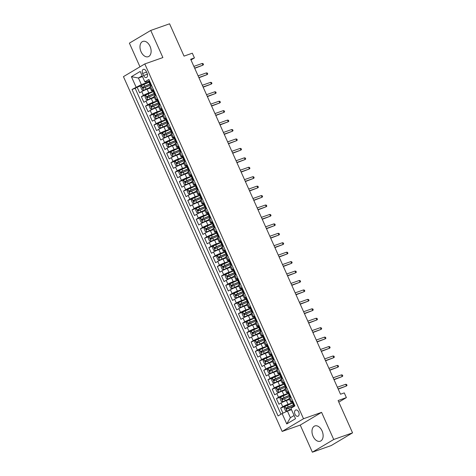 <?xml version="1.0" encoding="UTF-8"?>
<svg xmlns="http://www.w3.org/2000/svg" width="476" height="476" viewBox="0 0 476 476"><rect width="100%" height="100%" fill="white"/><g stroke="black" fill="none" stroke-linecap="round" stroke-linejoin="round"><path stroke-width="0.71" d="M322.062 430.899A8.104 5.182 -109.4 0 0 314.862 425.937A8.104 5.182 -109.4 0 0 313.053 436.26A8.104 5.182 -109.4 0 0 320.253 441.216A8.104 5.182 -109.4 0 0 322.062 430.899M150.059 46.38A8.104 5.182 -109.4 0 0 142.859 41.418A8.104 5.182 -109.4 0 0 141.051 51.741A8.104 5.182 -109.4 0 0 148.244 56.698A8.104 5.182 -109.4 0 0 150.059 46.38M298.69 412.037A3.326 2.124 -109.4 0 0 295.739 410.003A3.326 2.124 -109.4 0 0 294.995 414.239A3.326 2.124 -109.4 0 0 297.946 416.274A3.326 2.124 -109.4 0 0 298.69 412.037M312.363 452.2L331.195 445.566L352.555 432.851L333.724 439.491L321.592 412.359L303.51 418.731L282.149 431.44L300.231 425.074L312.363 452.2L333.724 439.491M303.51 418.731L144.805 63.933L123.445 76.648L282.149 431.44M144.805 63.933L162.881 57.566L150.749 30.434L129.389 43.149L139.974 66.813M150.749 30.434L169.581 23.8L184.034 56.12L192.322 53.199L194.434 57.917L190.668 59.244L340.507 394.223L344.273 392.896L346.385 397.615L338.103 400.536L352.555 432.851M150.226 88.06L147.084 89.167A4.153 0.405 155.9 0 0 141.765 91.6L139.658 92.856L137.124 87.197L141.42 85.68M153.195 91.386L148.774 92.939A4.153 0.405 155.9 0 0 143.454 95.379L141.342 96.634L145.638 95.117M141.342 96.634L143.877 102.292L145.983 101.037A4.153 0.405 155.9 0 1 151.309 98.603L154.45 97.497M158.669 106.933L155.527 108.04A4.153 0.405 155.9 0 0 150.208 110.474L148.095 111.729L145.567 106.065L149.863 104.553M162.887 116.37L159.752 117.477A4.153 0.405 155.9 0 0 154.426 119.91L152.32 121.166L149.785 115.501L154.081 113.99M167.112 125.807L163.97 126.913A4.153 0.405 155.9 0 0 158.645 129.347L156.539 130.602L154.01 124.938L158.306 123.427M171.33 135.238L168.189 136.344A4.153 0.405 155.9 0 0 162.869 138.784L160.763 140.039L158.228 134.375L162.524 132.863M175.555 144.674L172.413 145.781A4.153 0.405 155.9 0 0 167.088 148.22L164.982 149.476L162.447 143.811L166.743 142.3M179.773 154.111L176.632 155.218A4.153 0.405 155.9 0 0 171.312 157.657L169.2 158.907L166.671 153.248L170.967 151.731M183.992 163.548L180.856 164.654A4.153 0.405 155.9 0 0 175.531 167.094L173.425 168.343L170.89 162.685L175.186 161.168M188.216 172.984L185.075 174.091A4.153 0.405 155.9 0 0 179.75 176.525L177.643 177.78L175.114 172.122L179.41 170.604M192.435 182.421L189.293 183.528A4.153 0.405 155.9 0 0 183.974 185.961L181.868 187.217L179.333 181.558L183.629 180.041M196.659 191.858L193.518 192.964A4.153 0.405 155.9 0 0 188.193 195.398L186.086 196.653L183.552 190.989L187.847 189.478M200.878 201.294L197.736 202.401A4.153 0.405 155.9 0 0 192.417 204.835L190.305 206.09L187.776 200.426L192.072 198.914M205.096 210.731L201.961 211.838A4.153 0.405 155.9 0 0 196.636 214.271L194.529 215.527L191.995 209.862L196.29 208.351M209.321 220.162L206.179 221.269A4.153 0.405 155.9 0 0 200.854 223.708L198.748 224.964L196.219 219.299L200.515 217.788M213.54 229.599L210.398 230.705A4.153 0.405 155.9 0 0 205.079 233.145L202.972 234.4L200.438 228.736L204.734 227.225M217.764 239.035L214.622 240.142A4.153 0.405 155.9 0 0 209.297 242.581L207.191 243.831L204.656 238.173L208.952 236.655M221.983 248.472L218.841 249.579A4.153 0.405 155.9 0 0 213.522 252.018L211.415 253.268L208.881 247.609L213.177 246.092M226.201 257.909L223.065 259.015A4.153 0.405 155.9 0 0 217.74 261.449L215.634 262.704L213.099 257.046L217.395 255.529M230.426 267.345L227.284 268.452A4.153 0.405 155.9 0 0 221.959 270.886L219.852 272.141L217.324 266.483L221.62 264.965M234.644 276.782L231.503 277.889A4.153 0.405 155.9 0 0 226.183 280.322L224.077 281.578L221.542 275.913L225.838 274.402M238.869 286.219L235.727 287.325A4.153 0.405 155.9 0 0 230.402 289.759L228.296 291.014L225.761 285.35L230.057 283.839M243.087 295.655L239.946 296.762A4.153 0.405 155.9 0 0 234.626 299.196L232.52 300.451L229.985 294.787L234.281 293.275M247.306 305.086L244.17 306.193A4.153 0.405 155.9 0 0 238.845 308.632L236.739 309.888L234.204 304.224L238.5 302.712M251.53 314.523L248.389 315.63A4.153 0.405 155.9 0 0 243.063 318.069L240.957 319.325L238.428 313.66L242.724 312.149M255.749 323.96L252.607 325.066A4.153 0.405 155.9 0 0 247.288 327.506L245.182 328.755L242.647 323.097L246.943 321.58M259.973 333.396L256.832 334.503A4.153 0.405 155.9 0 0 251.506 336.943L249.4 338.192L246.865 332.534L251.161 331.016M264.192 342.833L261.05 343.94A4.153 0.405 155.9 0 0 255.731 346.373L253.625 347.629L251.09 341.97L255.386 340.453M268.41 352.27L265.275 353.376A4.153 0.405 155.9 0 0 259.95 355.81L257.843 357.065L255.309 351.407L259.604 349.89M272.635 361.706L269.493 362.813A4.153 0.405 155.9 0 0 264.168 365.247L262.062 366.502L259.533 360.838L263.829 359.326M276.853 371.143L273.712 372.25A4.153 0.405 155.9 0 0 268.393 374.683L266.286 375.939L263.752 370.274L268.048 368.763M281.078 380.58L277.936 381.687A4.153 0.405 155.9 0 0 272.611 384.12L270.505 385.376L267.97 379.711L272.266 378.2M285.297 390.011L282.155 391.117A4.153 0.405 155.9 0 0 276.836 393.557L274.729 394.812L272.195 389.148L276.491 387.637M289.515 399.447L286.379 400.554A4.153 0.405 155.9 0 0 281.054 402.993L278.948 404.249L276.413 398.585L280.709 397.073M292.669 400.863L291.52 401.542A4.153 0.405 -24.1 0 0 290.741 402.178A4.153 0.405 -24.1 0 0 292.222 401.857L292.99 401.583M288.444 391.427L287.296 392.111A4.153 0.405 -24.1 0 0 286.516 392.742A4.153 0.405 -24.1 0 0 288.004 392.42L288.771 392.153M284.226 381.99L283.077 382.674A4.153 0.405 -24.1 0 0 282.298 383.305A4.153 0.405 -24.1 0 0 283.779 382.984L284.547 382.716M280.007 372.553L278.853 373.238A4.153 0.405 -24.1 0 0 278.073 373.868A4.153 0.405 -24.1 0 0 279.561 373.547L280.328 373.279M275.782 363.117L274.634 363.801A4.153 0.405 -24.1 0 0 273.855 364.438A4.153 0.405 -24.1 0 0 275.336 364.11L276.11 363.842M271.564 353.68L270.416 354.364A4.153 0.405 -24.1 0 0 269.636 355.001A4.153 0.405 -24.1 0 0 271.118 354.68L271.885 354.406M267.339 344.243L266.191 344.927A4.153 0.405 -24.1 0 0 265.412 345.564A4.153 0.405 -24.1 0 0 266.899 345.243L267.667 344.969M263.121 334.807L261.973 335.491A4.153 0.405 -24.1 0 0 261.193 336.127A4.153 0.405 -24.1 0 0 262.675 335.806L263.442 335.532M258.902 325.37L257.748 326.054A4.153 0.405 -24.1 0 0 256.969 326.691A4.153 0.405 -24.1 0 0 258.456 326.369L259.224 326.096M254.678 315.939L253.53 316.617A4.153 0.405 -24.1 0 0 252.75 317.254A4.153 0.405 -24.1 0 0 254.232 316.933L255.005 316.659M250.459 306.502L249.311 307.187A4.153 0.405 -24.1 0 0 248.531 307.817A4.153 0.405 -24.1 0 0 250.013 307.496L250.781 307.228M246.235 297.066L245.086 297.75A4.153 0.405 -24.1 0 0 244.307 298.381A4.153 0.405 -24.1 0 0 245.794 298.059L246.562 297.792M242.016 287.629L240.868 288.313A4.153 0.405 -24.1 0 0 240.088 288.944A4.153 0.405 -24.1 0 0 241.57 288.623L242.338 288.355M237.798 278.192L236.643 278.876A4.153 0.405 -24.1 0 0 235.864 279.513A4.153 0.405 -24.1 0 0 237.351 279.186L238.119 278.918M233.573 268.756L232.425 269.44A4.153 0.405 -24.1 0 0 231.645 270.076A4.153 0.405 -24.1 0 0 233.127 269.755L233.9 269.481M229.355 259.319L228.206 260.003A4.153 0.405 -24.1 0 0 227.427 260.64A4.153 0.405 -24.1 0 0 228.908 260.318L229.676 260.045M225.13 249.882L223.982 250.566A4.153 0.405 -24.1 0 0 223.202 251.203A4.153 0.405 -24.1 0 0 224.69 250.882L225.457 250.608M220.912 240.445L219.763 241.13A4.153 0.405 -24.1 0 0 218.984 241.766A4.153 0.405 -24.1 0 0 220.465 241.445L221.233 241.171M216.693 231.015L215.539 231.693A4.153 0.405 -24.1 0 0 214.759 232.33A4.153 0.405 -24.1 0 0 216.247 232.008L217.014 231.735M212.469 221.578L211.32 222.262A4.153 0.405 -24.1 0 0 210.541 222.893A4.153 0.405 -24.1 0 0 212.022 222.572L212.796 222.304M208.25 212.141L207.102 212.826A4.153 0.405 -24.1 0 0 206.322 213.456A4.153 0.405 -24.1 0 0 207.804 213.135L208.571 212.867M204.025 202.705L202.877 203.389A4.153 0.405 -24.1 0 0 202.098 204.02A4.153 0.405 -24.1 0 0 203.585 203.698L204.353 203.43M199.807 193.268L198.659 193.952A4.153 0.405 -24.1 0 0 197.879 194.589A4.153 0.405 -24.1 0 0 199.361 194.262L200.128 193.994M195.588 183.831L194.434 184.515A4.153 0.405 -24.1 0 0 193.655 185.152A4.153 0.405 -24.1 0 0 195.142 184.831L195.91 184.557M191.364 174.394L190.216 175.079A4.153 0.405 -24.1 0 0 189.436 175.715A4.153 0.405 -24.1 0 0 190.918 175.394L191.691 175.12M187.145 164.958L185.997 165.642A4.153 0.405 -24.1 0 0 185.218 166.279A4.153 0.405 -24.1 0 0 186.699 165.957L187.467 165.684M182.921 155.521L181.772 156.205A4.153 0.405 -24.1 0 0 180.993 156.842A4.153 0.405 -24.1 0 0 182.481 156.521L183.248 156.247M178.702 146.09L177.554 146.769A4.153 0.405 -24.1 0 0 176.775 147.405A4.153 0.405 -24.1 0 0 178.256 147.084L179.024 146.81M174.484 136.654L173.329 137.338A4.153 0.405 -24.1 0 0 172.55 137.969A4.153 0.405 -24.1 0 0 174.037 137.647L174.805 137.38M170.259 127.217L169.111 127.901A4.153 0.405 -24.1 0 0 168.331 128.532A4.153 0.405 -24.1 0 0 169.813 128.211L170.586 127.943M166.041 117.78L164.892 118.464A4.153 0.405 -24.1 0 0 164.113 119.095A4.153 0.405 -24.1 0 0 165.594 118.774L166.362 118.506M161.816 108.344L160.668 109.028A4.153 0.405 -24.1 0 0 159.888 109.664A4.153 0.405 -24.1 0 0 161.376 109.337L162.143 109.069M157.598 98.907L156.449 99.591A4.153 0.405 -24.1 0 0 155.67 100.228A4.153 0.405 -24.1 0 0 157.151 99.906L157.919 99.633M142.633 73.471L143.568 75.547A3.219 2.059 -109.4 0 0 146.424 77.517A3.219 2.059 -109.4 0 0 147.143 73.417L146.215 71.341A3.219 2.059 -109.4 0 0 143.353 69.365A3.219 2.059 -109.4 0 0 142.633 73.471L146.548 72.09M142.497 76.582L138.433 78.016L141.39 84.621L132.025 89.458L278.073 415.947L282.113 413.543L286.754 423.926L295.531 418.702L290.89 408.319L294.93 405.915L148.881 79.427L144.841 81.836L145.549 82.146L149.482 80.759M136.065 87.054L131.424 76.678L140.2 71.454L144.841 81.836M292.484 402.773L288.063 404.332L286.379 400.554M288.266 393.337L283.845 394.896L282.155 391.117M284.047 383.9L279.626 385.459L277.936 381.687M279.823 374.463L275.402 376.022L273.712 372.25M275.604 365.027L271.183 366.585L269.493 362.813M271.38 355.59L266.959 357.149L265.275 353.376M267.161 346.159L262.74 347.712L261.05 343.94M262.942 336.722L258.522 338.275L256.832 334.503M258.718 327.286L254.297 328.845L252.607 325.066M254.499 317.849L250.078 319.408L248.389 315.63M250.275 308.412L245.854 309.971L244.17 306.193M246.056 298.976L241.635 300.534L239.946 296.762M241.832 289.539L237.417 291.098L235.727 287.325M237.613 280.102L233.192 281.661L231.503 277.889M233.395 270.665L228.974 272.224L227.284 268.452M229.17 261.235L224.749 262.788L223.065 259.015M224.952 251.798L220.531 253.351L218.841 249.579M220.727 242.361L216.312 243.92L214.622 240.142M216.509 232.925L212.088 234.484L210.398 230.705M212.29 223.488L207.869 225.047L206.179 221.269M208.066 214.051L203.645 215.61L201.961 211.838M203.847 204.615L199.426 206.173L197.736 202.401M199.623 195.178L195.208 196.737L193.518 192.964M195.404 185.741L190.983 187.3L189.293 183.528M191.185 176.31L186.765 177.863L185.075 174.091M186.961 166.874L182.54 168.427L180.856 164.654M182.742 157.437L178.321 158.996L176.632 155.218M178.518 148L174.103 149.559L172.413 145.781M174.299 138.564L169.878 140.123L168.189 136.344M170.081 129.127L165.66 130.686L163.97 126.913M165.856 119.69L161.435 121.249L159.752 117.477M161.638 110.254L157.217 111.812L155.527 108.04M157.413 100.817L152.992 102.376L151.309 98.603M153.373 89.47L152.225 90.154A4.153 0.405 155.9 0 0 151.445 90.791A4.153 0.405 155.9 0 0 152.933 90.47L153.7 90.196M137.124 87.197L135.19 88.346L280.965 414.227M288.063 404.332A4.153 0.405 -24.1 0 0 282.744 406.766L280.638 408.021L282.934 413.168M276.413 398.585L278.519 397.329A4.153 0.405 -24.1 0 1 283.845 394.896M272.195 389.148L274.301 387.892A4.153 0.405 -24.1 0 1 279.626 385.459M267.97 379.711L270.082 378.456A4.153 0.405 -24.1 0 1 275.402 376.022M263.752 370.274L265.858 369.025A4.153 0.405 -24.1 0 1 271.183 366.585M259.533 360.838L261.639 359.588A4.153 0.405 -24.1 0 1 266.959 357.149M255.309 351.407L257.415 350.152A4.153 0.405 -24.1 0 1 262.74 347.712M251.09 341.97L253.196 340.715A4.153 0.405 -24.1 0 1 258.522 338.275M246.865 332.534L248.978 331.278A4.153 0.405 -24.1 0 1 254.297 328.845M242.647 323.097L244.753 321.841A4.153 0.405 -24.1 0 1 250.078 319.408M238.428 313.66L240.535 312.405A4.153 0.405 -24.1 0 1 245.854 309.971M234.204 304.224L236.31 302.968A4.153 0.405 -24.1 0 1 241.635 300.534M229.985 294.787L232.092 293.531A4.153 0.405 -24.1 0 1 237.417 291.098M225.761 285.35L227.873 284.101A4.153 0.405 -24.1 0 1 233.192 281.661M221.542 275.913L223.649 274.664A4.153 0.405 -24.1 0 1 228.974 272.224M217.324 266.483L219.43 265.227A4.153 0.405 -24.1 0 1 224.749 262.788M213.099 257.046L215.206 255.79A4.153 0.405 -24.1 0 1 220.531 253.351M208.881 247.609L210.987 246.354A4.153 0.405 -24.1 0 1 216.312 243.92M204.656 238.173L206.768 236.917A4.153 0.405 -24.1 0 1 212.088 234.484M200.438 228.736L202.544 227.48A4.153 0.405 -24.1 0 1 207.869 225.047M196.219 219.299L198.325 218.044A4.153 0.405 -24.1 0 1 203.645 215.61M191.995 209.862L194.101 208.607A4.153 0.405 -24.1 0 1 199.426 206.173M187.776 200.426L189.882 199.176A4.153 0.405 -24.1 0 1 195.208 196.737M183.552 190.989L185.664 189.74A4.153 0.405 -24.1 0 1 190.983 187.3M179.333 181.558L181.439 180.303A4.153 0.405 -24.1 0 1 186.765 177.863M175.114 172.122L177.221 170.866A4.153 0.405 -24.1 0 1 182.54 168.427M170.89 162.685L172.996 161.429A4.153 0.405 -24.1 0 1 178.321 158.996M166.671 153.248L168.778 151.993A4.153 0.405 -24.1 0 1 174.103 149.559M162.447 143.811L164.559 142.556A4.153 0.405 -24.1 0 1 169.878 140.123M158.228 134.375L160.335 133.119A4.153 0.405 -24.1 0 1 165.66 130.686M154.01 124.938L156.116 123.683A4.153 0.405 -24.1 0 1 161.435 121.249M149.785 115.501L151.892 114.252A4.153 0.405 -24.1 0 1 157.217 111.812M145.567 106.065L147.673 104.815A4.153 0.405 -24.1 0 1 152.992 102.376M151.689 85.698L150.541 86.382A4.153 0.405 155.9 0 0 149.761 87.013L151.445 90.791M155.908 95.135L154.76 95.819A4.153 0.405 155.9 0 0 153.98 96.449L155.67 100.228M160.132 104.571L158.978 105.255A4.153 0.405 155.9 0 0 158.199 105.886L159.888 109.664M164.351 114.008L163.203 114.686A4.153 0.405 155.9 0 0 162.423 115.323L164.113 119.095M168.569 123.439L167.421 124.123A4.153 0.405 155.9 0 0 166.642 124.76L168.331 128.532M172.794 132.875L171.646 133.56A4.153 0.405 155.9 0 0 170.866 134.196L172.55 137.969M177.012 142.312L175.864 142.996A4.153 0.405 155.9 0 0 175.085 143.633L176.775 147.405M181.237 151.749L180.083 152.433A4.153 0.405 155.9 0 0 179.303 153.07L180.993 156.842M185.456 161.185L184.307 161.87A4.153 0.405 155.9 0 0 183.528 162.506L185.218 166.279M189.674 170.622L188.526 171.306A4.153 0.405 155.9 0 0 187.746 171.937L189.436 175.715M193.899 180.059L192.75 180.743A4.153 0.405 155.9 0 0 191.971 181.374L193.655 185.152M198.117 189.496L196.969 190.18A4.153 0.405 155.9 0 0 196.189 190.811L197.879 194.589M202.342 198.932L201.187 199.611A4.153 0.405 155.9 0 0 200.408 200.247L202.098 204.02M206.56 208.363L205.412 209.047A4.153 0.405 155.9 0 0 204.632 209.684L206.322 213.456M210.779 217.8L209.63 218.484A4.153 0.405 155.9 0 0 208.851 219.121L210.541 222.893M215.003 227.236L213.855 227.921A4.153 0.405 155.9 0 0 213.075 228.557L214.759 232.33M219.222 236.673L218.073 237.357A4.153 0.405 155.9 0 0 217.294 237.994L218.984 241.766M223.446 246.11L222.292 246.794A4.153 0.405 155.9 0 0 221.513 247.431L223.202 251.203M227.665 255.547L226.516 256.231A4.153 0.405 155.9 0 0 225.737 256.861L227.427 260.64M231.883 264.983L230.735 265.667A4.153 0.405 155.9 0 0 229.956 266.298L231.645 270.076M236.108 274.42L234.96 275.104A4.153 0.405 155.9 0 0 234.18 275.735L235.864 279.513M240.326 283.857L239.178 284.535A4.153 0.405 155.9 0 0 238.399 285.172L240.088 288.944M244.551 293.287L243.403 293.972A4.153 0.405 155.9 0 0 242.617 294.608L244.307 298.381M248.769 302.724L247.621 303.408A4.153 0.405 155.9 0 0 246.842 304.045L248.531 307.817M252.988 312.161L251.84 312.845A4.153 0.405 155.9 0 0 251.06 313.482L252.75 317.254M257.213 321.597L256.064 322.282A4.153 0.405 155.9 0 0 255.285 322.918L256.969 326.691M261.431 331.034L260.283 331.718A4.153 0.405 155.9 0 0 259.503 332.355L261.193 336.127M265.656 340.471L264.507 341.155A4.153 0.405 155.9 0 0 263.728 341.786L265.412 345.564M269.874 349.908L268.726 350.592A4.153 0.405 155.9 0 0 267.946 351.223L269.636 355.001M274.093 359.344L272.944 360.029A4.153 0.405 155.9 0 0 272.165 360.659L273.855 364.438M278.317 368.781L277.169 369.459A4.153 0.405 155.9 0 0 276.389 370.096L278.073 373.868M282.536 378.212L281.387 378.896A4.153 0.405 155.9 0 0 280.608 379.533L282.298 383.305M286.76 387.648L285.612 388.333A4.153 0.405 155.9 0 0 284.832 388.969L286.516 392.742M290.979 397.085L289.83 397.769A4.153 0.405 155.9 0 0 289.051 398.406L290.741 402.178M148.976 81.949L141.39 84.621M338.811 402.125L346.385 397.615M190.989 59.964L194.434 57.917M142.145 75.809L138.433 78.016L131.424 76.678M291.496 409.675L287.433 411.109L290.39 417.714L294.103 415.506M135.19 88.346L132.025 89.458M280.638 408.021L284.934 406.504M282.113 413.543L287.433 411.109M286.754 423.926L290.39 417.714M321.592 412.359L300.231 425.074M149.601 81.033L148.714 81.372L149.518 83.163L150.011 83.121M149.202 80.968L149.524 80.855M151.636 85.573L150.993 86.108M151.314 85.686L151.499 85.275M150.827 86.091L149.518 83.163M194.72 68.306L202.931 65.164L194.625 68.092M202.169 63.463L203.085 63.635L203.508 64.575L202.931 65.164L202.169 63.463L193.863 66.39M149.089 82.211L141.467 85.573L140.735 87.203L142.003 90.035L143.579 90.291L149.958 87.453M143.579 90.291L150.011 87.578M150.267 83.847L142.794 87.072L143.306 88.209L150.398 85.139M144.389 87.828C143.52 87.804 143.347 87.423 143.883 86.691L150.243 84.008M153.825 90.47L152.939 90.809L153.742 92.6L154.236 92.558M153.427 90.404L153.742 90.291M155.854 95.01L155.212 95.545M155.539 95.123L155.717 94.712M155.051 95.527L153.742 92.6M198.944 77.743L207.149 74.601L198.843 77.529M206.394 72.899L207.31 73.072L207.732 74.012L207.149 74.601L206.394 72.899L198.081 75.827M158.044 99.906L157.157 100.246L157.961 102.037L158.454 101.995M157.645 99.841L157.967 99.728M160.073 104.446L159.436 104.982M159.757 104.559L159.942 104.149M159.27 104.964L157.961 102.037M203.163 87.179L211.374 84.032L203.068 86.959M210.612 82.336L211.528 82.509L211.951 83.449L211.374 84.032L210.612 82.336L202.306 85.264M162.262 109.343L161.382 109.682L162.179 111.473L162.673 111.432M161.87 109.278L162.185 109.165M164.297 113.883L163.655 114.418M163.976 113.996L164.16 113.585M163.488 114.401L162.179 111.473M207.381 96.616L215.592 93.469L207.286 96.396M214.831 91.773L215.753 91.939L216.175 92.885L215.592 93.469L214.831 91.773L206.525 94.7M166.487 118.78L165.6 119.119L166.404 120.91L166.897 120.868M166.088 118.714L166.404 118.601M168.516 123.32L167.879 123.855M168.201 123.433L168.385 123.022M167.713 123.837L166.404 120.91M211.606 106.053L219.817 102.905L211.505 105.833M219.055 101.209L219.971 101.376L220.394 102.322L219.817 102.905L219.055 101.209L210.749 104.137M153.314 91.648L145.692 95.01L144.954 96.64L146.221 99.472L147.798 99.728L154.176 96.89M147.798 99.728L154.23 97.015M154.492 93.284L147.019 96.509L147.524 97.645L154.623 94.575M148.607 97.259C147.738 97.235 147.572 96.86 148.101 96.128L154.462 93.439M157.532 101.085L149.91 104.446L149.178 106.077L150.446 108.909L152.022 109.165L158.395 106.326M152.022 109.165L158.454 106.451M158.71 102.721L151.237 105.946L151.743 107.082L158.841 104.006M152.826 106.695C151.963 106.672 151.79 106.297 152.32 105.565L158.686 102.876M161.757 110.521L154.129 113.883L153.397 115.513L154.664 118.346L156.241 118.601L162.619 115.763M156.241 118.601L162.673 115.888M162.935 112.157L155.462 115.382L155.967 116.513L163.066 113.443M157.05 116.132C156.182 116.108 156.015 115.733 156.544 115.002L162.905 112.312M165.975 119.958L158.353 123.32L157.621 124.95L158.883 127.776L160.466 128.032L166.838 125.2M160.466 128.032L166.892 125.319M167.153 121.588L159.68 124.819L160.186 125.95L167.284 122.879M161.269 125.569C160.4 125.545 160.233 125.17 160.763 124.438L167.124 121.749M170.705 128.217L169.819 128.556L170.622 130.347L171.116 130.299M170.307 128.151L170.628 128.038M172.74 132.756L172.098 133.292M172.419 132.869L172.604 132.459M171.931 133.268L170.622 130.347M215.824 115.489L224.035 112.342L215.729 115.269M223.274 110.646L224.19 110.813L224.612 111.759L224.035 112.342L223.274 110.646L214.968 113.574M170.2 129.395L162.572 132.75L161.84 134.387L163.107 137.213L164.684 137.469L171.062 134.631M164.684 137.469L171.116 134.756M171.372 131.025L163.899 134.256L164.41 135.386L171.503 132.316M165.493 135.005C164.625 134.982 164.452 134.607 164.988 133.875L171.348 131.186M174.93 137.647L174.043 137.986L174.847 139.783L175.341 139.736M174.531 137.588L174.847 137.475M176.959 142.193L176.316 142.729M176.644 142.306L176.828 141.89M176.156 142.705L174.847 139.783M220.049 124.926L228.254 121.779L219.948 124.706M227.498 120.083L228.415 120.249L228.837 121.196L228.254 121.779L227.498 120.083L219.186 123.01M174.418 138.825L166.796 142.187L166.059 143.817L167.326 146.65L168.903 146.905L175.281 144.067M168.903 146.905L175.335 144.192M175.596 140.462L168.123 143.692L168.629 144.823L175.727 141.753M169.712 144.442C168.843 144.418 168.677 144.038 169.206 143.312L175.567 140.622M179.149 147.084L178.262 147.423L179.065 149.22L179.559 149.172M178.75 147.019L179.071 146.911M181.177 151.63L180.541 152.165M180.862 151.737L181.047 151.326M180.374 152.141L179.065 149.22M224.267 134.363L232.478 131.215L224.172 134.143M231.717 129.514L232.633 129.686L233.056 130.632L232.478 131.215L231.717 129.514L223.411 132.441M178.637 148.262L171.015 151.624L170.283 153.254L171.55 156.086L173.127 156.342L179.5 153.504M173.127 156.342L179.559 153.629M179.815 149.898L172.342 153.129L172.847 154.26L179.946 151.189M173.93 153.879C173.068 153.855 172.895 153.474 173.425 152.748L179.791 150.059M183.367 156.521L182.486 156.86L183.284 158.651L183.778 158.609M182.974 156.455L183.29 156.348M185.402 161.061L184.759 161.596M185.081 161.174L185.265 160.763M184.593 161.578L183.284 158.651M228.486 143.794L236.697 140.652L228.391 143.579M235.941 138.95L236.858 139.123L237.28 140.063L236.697 140.652L235.941 138.95L227.629 141.878M182.861 157.699L175.233 161.061L174.502 162.691L175.769 165.523L177.346 165.779L183.724 162.941M177.346 165.779L183.778 163.066M184.039 159.335L176.566 162.566L177.072 163.696L184.17 160.626M178.155 163.316C177.286 163.292 177.12 162.911 177.649 162.179L184.01 159.496M187.592 165.957L186.705 166.297L187.508 168.088L188.002 168.046M187.193 165.892L187.508 165.779M189.621 170.497L188.984 171.033M189.305 170.61L189.49 170.2M188.817 171.015L187.508 168.088M232.71 153.23L240.921 150.089L232.609 153.016M240.16 148.387L241.076 148.56L241.499 149.5L240.921 150.089L240.16 148.387L231.854 151.314M187.08 167.135L179.458 170.497L178.726 172.128L179.987 174.96L181.57 175.216L187.943 172.377M181.57 175.216L187.996 172.502M188.258 168.772L180.785 171.997L181.291 173.133L188.389 170.063M182.373 172.752C181.505 172.728 181.338 172.348 181.868 171.616L188.228 168.932M191.81 175.394L190.924 175.733L191.727 177.524L192.221 177.483M191.411 175.329L191.733 175.216M193.845 179.934L193.202 180.469M193.524 180.047L193.708 179.636M193.036 180.452L191.727 177.524M236.929 162.667L245.14 159.525L236.834 162.453M244.378 157.824L245.295 157.996L245.717 158.936L245.14 159.525L244.378 157.824L236.072 160.751M191.304 176.572L183.676 179.934L182.945 181.564L184.212 184.396L185.789 184.652L192.167 181.814M185.789 184.652L192.221 181.939M192.482 178.208L185.003 181.433L185.515 182.57L192.607 179.5M186.598 182.183C185.729 182.159 185.557 181.784 186.092 181.053L192.453 178.363M196.035 184.831L195.148 185.17L195.951 186.961L196.445 186.919M195.636 184.765L195.951 184.652M198.064 189.371L197.421 189.906M197.748 189.484L197.933 189.073M197.26 189.888L195.951 186.961M241.154 172.104L249.359 168.956L241.052 171.884M248.603 167.26L249.519 167.433L249.942 168.373L249.359 168.956L248.603 167.26L240.291 170.188M195.523 186.009L187.901 189.371L187.163 191.001L188.431 193.833L190.007 194.089L196.386 191.251M190.007 194.089L196.439 191.376M196.701 187.645L189.228 190.87L189.734 192.006L196.832 188.93M190.816 191.62C189.948 191.596 189.781 191.221 190.311 190.489L196.671 187.8M200.253 194.267L199.367 194.607L200.17 196.398L200.664 196.356M199.855 194.202L200.176 194.089M202.282 198.807L201.645 199.343M201.967 198.92L202.151 198.51M201.479 199.325L200.17 196.398M245.372 181.54L253.583 178.393L245.277 181.32M252.821 176.697L253.738 176.864L254.16 177.81L253.583 178.393L252.821 176.697L244.515 179.625M199.741 195.446L192.12 198.807L191.388 200.438L192.655 203.27L194.232 203.526L200.604 200.688M194.232 203.526L200.664 200.812M200.92 197.082L193.446 200.307L193.952 201.437L201.05 198.367M195.041 201.056C194.172 201.033 194 200.658 194.529 199.926L200.896 197.237M204.472 203.704L203.591 204.043L204.388 205.834L204.882 205.793M204.079 203.639L204.394 203.526M206.507 208.244L205.864 208.78M206.185 208.357L206.37 207.947M205.697 208.762L204.388 205.834M249.591 190.977L257.802 187.83L249.495 190.757M257.046 186.134L257.962 186.3L258.385 187.246L257.802 187.83L257.046 186.134L248.734 189.061M203.966 204.882L196.338 208.244L195.606 209.874L196.874 212.701L198.45 212.956L204.829 210.124M198.45 212.956L204.882 210.243M205.144 206.513L197.671 209.743L198.177 210.874L205.275 207.804M199.26 210.493C198.391 210.469 198.224 210.095 198.754 209.363L205.114 206.673M208.696 213.141L207.81 213.48L208.613 215.271L209.107 215.223M208.298 213.075L208.613 212.962M210.725 217.681L210.089 218.216M210.41 217.794L210.594 217.383M209.922 218.192L208.613 215.271M253.815 200.414L262.026 197.266L253.714 200.194M261.264 195.571L262.181 195.737L262.603 196.683L262.026 197.266L261.264 195.571L252.958 198.498M208.185 214.319L200.563 217.675L199.831 219.311L201.098 222.137L202.675 222.393L209.047 219.555M202.675 222.393L209.107 219.68M209.363 215.949L201.889 219.18L202.395 220.311L209.494 217.24M203.478 219.93C202.609 219.906 202.443 219.531 202.972 218.799L209.339 216.11M212.915 222.572L212.028 222.911L212.831 224.708L213.325 224.66M212.516 222.512L212.837 222.399M214.95 227.117L214.307 227.653M214.628 227.23L214.813 226.814M214.14 227.629L212.831 224.708M258.034 209.851L266.245 206.703L257.938 209.63M265.483 205.007L266.399 205.174L266.822 206.12L266.245 206.703L265.483 205.007L257.177 207.935M212.409 223.75L204.781 227.111L204.049 228.742L205.317 231.574L206.893 231.83L213.272 228.992M206.893 231.83L213.325 229.117M213.587 225.386L206.108 228.617L206.62 229.747L213.712 226.677M207.703 229.367C206.834 229.343 206.661 228.962 207.197 228.236L213.557 225.547M217.139 232.008L216.253 232.347L217.056 234.144L217.55 234.097M216.741 231.943L217.056 231.836M219.168 236.554L218.526 237.09M218.853 236.661L219.037 236.251M218.365 237.066L217.056 234.144M262.258 219.287L270.463 216.14L262.157 219.067M269.708 214.438L270.624 214.611L271.046 215.557L270.463 216.14L269.708 214.438L261.395 217.365M216.628 233.186L209.006 236.548L208.268 238.178L209.535 241.011L211.112 241.267L217.49 238.428M211.112 241.267L217.544 238.553M217.806 234.823L210.332 238.054L210.838 239.184L217.937 236.114M211.921 238.803C211.052 238.779 210.886 238.399 211.415 237.673L217.776 234.983M221.358 241.445L220.471 241.784L221.275 243.575L221.768 243.534M220.959 241.38L221.28 241.272M223.387 245.985L222.75 246.52M223.071 246.098L223.256 245.687M222.584 246.503L221.275 243.575M266.477 228.718L274.688 225.576L266.381 228.504M273.926 223.875L274.842 224.047L275.265 224.987L274.688 225.576L273.926 223.875L265.62 226.802M220.846 242.623L213.224 245.985L212.492 247.615L213.76 250.447L215.336 250.703L221.709 247.865M215.336 250.703L221.768 247.99M222.024 244.259L214.551 247.49L215.057 248.621L222.155 245.551M216.146 248.24C215.277 248.216 215.104 247.835 215.634 247.103L222 244.42M225.576 250.882L224.696 251.221L225.493 253.012L225.987 252.97M225.184 250.816L225.499 250.703M227.611 255.422L226.969 255.957M227.29 255.535L227.474 255.124M226.802 255.939L225.493 253.012M270.695 238.155L278.906 235.013L270.6 237.94M278.151 233.311L279.067 233.484L279.489 234.424L278.906 235.013L278.151 233.311L269.838 236.239M225.071 252.06L217.443 255.422L216.711 257.052L217.978 259.884L219.555 260.14L225.933 257.302M219.555 260.14L225.987 257.427M226.249 253.696L218.776 256.921L219.281 258.057L226.38 254.987M220.364 257.677C219.495 257.653 219.329 257.272 219.858 256.54L226.219 253.857M229.801 260.318L228.914 260.658L229.718 262.449L230.211 262.407M229.402 260.253L229.724 260.14M231.83 264.858L231.193 265.394M231.514 264.971L231.699 264.561M231.027 265.376L229.718 262.449M274.92 247.591L283.131 244.45L274.819 247.377M282.369 242.748L283.285 242.921L283.708 243.861L283.131 244.45L282.369 242.748L274.063 245.675M229.289 261.497L221.667 264.858L220.935 266.489L222.203 269.321L223.78 269.577L230.152 266.738M223.78 269.577L230.211 266.863M230.467 263.133L222.994 266.358L223.5 267.494L230.598 264.424M224.583 267.113C223.714 267.084 223.547 266.709 224.077 265.977L230.444 263.287M234.019 269.755L233.133 270.094L233.936 271.885L234.43 271.844M233.621 269.69L233.942 269.577M236.054 274.295L235.412 274.83M235.733 274.408L235.917 273.998M235.245 274.813L233.936 271.885M279.138 257.028L287.349 253.881L279.043 256.808M286.588 252.185L287.504 252.357L287.926 253.297L287.349 253.881L286.588 252.185L278.281 255.112M233.514 270.933L225.886 274.295L225.154 275.925L226.421 278.757L227.998 279.013L234.376 276.175M227.998 279.013L234.43 276.3M234.692 272.57L227.213 275.794L227.724 276.931L234.817 273.855M228.807 276.544C227.939 276.52 227.766 276.145 228.301 275.414L234.662 272.724M238.244 279.192L237.357 279.531L238.161 281.322L238.655 281.28M237.845 279.126L238.161 279.013M240.273 283.732L239.63 284.267M239.958 283.845L240.142 283.434M239.47 284.249L238.161 281.322M283.363 266.465L291.568 263.317L283.262 266.245M290.812 261.621L291.728 261.788L292.151 262.734L291.568 263.317L290.812 261.621L282.5 264.549M237.732 280.37L230.11 283.732L229.378 285.362L230.64 288.194L232.217 288.45L238.595 285.612M232.217 288.45L238.649 285.737M238.91 282.006L231.437 285.231L231.943 286.362L239.041 283.291M233.026 285.981C232.157 285.957 231.99 285.582 232.52 284.85L238.881 282.161M242.462 288.629L241.576 288.968L242.379 290.759L242.873 290.717M242.064 288.563L242.385 288.45M244.491 293.168L243.855 293.704M244.176 293.281L244.361 292.871M243.688 293.686L242.379 290.759M287.581 275.901L295.792 272.754L287.486 275.681M295.031 271.058L295.947 271.225L296.37 272.171L295.792 272.754L295.031 271.058L286.725 273.986M241.951 289.807L234.329 293.168L233.597 294.799L234.864 297.625L236.441 297.881L242.814 295.049M236.441 297.881L242.873 295.168M243.129 291.437L235.656 294.668L236.161 295.798L243.26 292.728M237.25 295.417C236.382 295.394 236.209 295.019 236.739 294.287L243.105 291.598M246.681 298.065L245.8 298.404L246.598 300.195L247.092 300.154M246.288 298L246.604 297.887M248.716 302.605L248.073 303.141M248.395 302.718L248.579 302.308M247.907 303.117L246.598 300.195M291.8 285.338L300.011 282.191L291.705 285.118M299.255 280.495L300.172 280.661L300.594 281.608L300.011 282.191L299.255 280.495L290.943 283.422M246.175 299.243L238.547 302.599L237.816 304.235L239.083 307.062L240.66 307.317L247.038 304.479M240.66 307.317L247.092 304.604M247.353 300.874L239.88 304.104L240.386 305.235L247.484 302.165M241.469 304.854C240.6 304.83 240.434 304.456 240.963 303.724L247.324 301.034M250.906 307.496L250.019 307.835L250.822 309.632L251.316 309.584M250.507 307.437L250.828 307.323M252.935 312.042L252.298 312.577M252.619 312.155L252.804 311.738M252.131 312.553L250.822 309.632M296.024 294.775L304.235 291.627L295.923 294.555M303.474 289.932L304.39 290.098L304.813 291.044L304.235 291.627L303.474 289.932L295.168 292.859M250.394 308.674L242.772 312.036L242.04 313.666L243.307 316.498L244.884 316.754L251.257 313.916M244.884 316.754L251.316 314.041M251.572 310.31L244.099 313.541L244.605 314.672L251.703 311.601M245.687 314.291C244.819 314.267 244.652 313.886 245.182 313.16L251.548 310.471M255.124 316.933L254.238 317.272L255.041 319.069L255.535 319.021M254.725 316.867L255.047 316.76M257.159 321.478L256.516 322.014M256.838 321.586L257.022 321.175M256.35 321.99L255.041 319.069M300.243 304.212L308.454 301.064L300.148 303.991M307.692 299.362L308.609 299.535L309.031 300.481L308.454 301.064L307.692 299.362L299.386 302.29M259.349 326.369L258.462 326.709L259.265 328.5L259.759 328.458M258.95 326.304L259.265 326.197M261.378 330.909L260.735 331.445M261.062 331.022L261.247 330.612M260.574 331.427L259.265 328.5M304.467 313.642L312.673 310.501L304.366 313.428M311.917 308.799L312.833 308.972L313.256 309.912L312.673 310.501L311.917 308.799L303.611 311.726M263.567 335.806L262.681 336.145L263.484 337.936L263.978 337.895M263.168 335.741L263.49 335.628M265.596 340.346L264.959 340.881M265.281 340.459L265.465 340.048M264.793 340.864L263.484 337.936M308.686 323.079L316.897 319.937L308.591 322.865M316.135 318.236L317.052 318.408L317.474 319.348L316.897 319.937L316.135 318.236L307.829 321.163M254.618 318.111L246.99 321.473L246.259 323.103L247.526 325.935L249.103 326.191L255.481 323.353M249.103 326.191L255.535 323.478M255.796 319.747L248.317 322.978L248.829 324.108L255.921 321.038M249.912 323.728C249.043 323.704 248.871 323.323 249.406 322.597L255.767 319.908M258.837 327.548L251.215 330.909L250.483 332.54L251.745 335.372L253.321 335.628L259.7 332.789M253.321 335.628L259.753 332.914M260.015 329.184L252.542 332.415L253.048 333.545L260.146 330.475M254.13 333.164C253.262 333.14 253.095 332.76 253.625 332.028L259.985 329.344M263.055 336.984L255.434 340.346L254.702 341.976L255.969 344.808L257.546 345.064L263.918 342.226M257.546 345.064L263.978 342.351M264.234 338.62L256.76 341.851L257.266 342.982L264.364 339.912M258.355 342.601C257.486 342.577 257.314 342.196 257.843 341.465L264.21 338.781M267.786 345.243L266.905 345.582L267.702 347.373L268.196 347.331M267.393 345.177L267.708 345.064M269.821 349.783L269.178 350.318M269.499 349.896L269.684 349.485M269.011 350.3L267.702 347.373M312.905 332.516L321.116 329.374L312.809 332.302M320.36 327.672L321.276 327.845L321.699 328.785L321.116 329.374L320.36 327.672L312.048 330.6M267.28 346.421L259.658 349.783L258.92 351.413L260.188 354.245L261.764 354.501L268.143 351.663M261.764 354.501L268.196 351.788M268.458 348.057L260.985 351.282L261.491 352.418L268.589 349.348M262.573 352.038C261.705 352.008 261.538 351.633 262.068 350.901L268.428 348.212M272.01 354.68L271.124 355.019L271.927 356.81L272.421 356.768M271.612 354.614L271.933 354.501M274.039 359.219L273.402 359.755M273.724 359.332L273.908 358.922M273.236 359.737L271.927 356.81M317.129 341.952L325.34 338.805L317.028 341.732M324.578 337.109L325.495 337.282L325.917 338.222L325.34 338.805L324.578 337.109L316.272 340.037M271.498 355.858L263.877 359.219L263.145 360.85L264.412 363.682L265.989 363.938L272.361 361.1M265.989 363.938L272.421 361.224M272.677 357.494L265.203 360.719L265.709 361.855L272.808 358.779M266.792 361.468C265.923 361.445 265.757 361.07 266.286 360.338L272.653 357.649M276.229 364.116L275.342 364.455L276.145 366.246L276.639 366.205M275.83 364.051L276.151 363.938M278.264 368.656L277.621 369.192M277.942 368.769L278.127 368.359M277.454 369.174L276.145 366.246M321.348 351.389L329.559 348.242L321.252 351.169M328.797 346.546L329.719 346.712L330.136 347.658L329.559 348.242L328.797 346.546L320.491 349.473M275.723 365.294L268.095 368.656L267.363 370.286L268.631 373.119L270.207 373.374L276.586 370.536M270.207 373.374L276.639 370.661M276.901 366.931L269.422 370.155L269.934 371.286L277.026 368.216M271.017 370.905C270.148 370.881 269.981 370.507 270.511 369.775L276.871 367.085M280.453 373.553L279.567 373.892L280.37 375.683L280.864 375.641M280.055 373.487L280.37 373.374M282.482 378.093L281.84 378.628M282.167 378.206L282.351 377.795M281.679 378.61L280.37 375.683M325.572 360.826L333.777 357.678L325.471 360.606M333.022 355.983L333.938 356.149L334.36 357.095L333.777 357.678L333.022 355.983L324.715 358.91M279.942 374.731L272.32 378.093L271.588 379.723L272.849 382.549L274.426 382.805L280.804 379.973M274.426 382.805L280.858 380.092M281.12 376.361L273.646 379.592L274.152 380.723L281.251 377.652M275.235 380.342C274.366 380.318 274.2 379.943 274.729 379.211L281.09 376.522M284.672 382.99L283.785 383.329L284.589 385.12L285.082 385.078M284.273 382.924L284.594 382.811M286.701 387.529L286.064 388.065M286.385 387.642L286.57 387.232M285.897 388.041L284.589 385.12M329.791 370.263L338.002 367.115L329.695 370.042M337.24 365.419L338.156 365.586L338.579 366.532L338.002 367.115L337.24 365.419L328.934 368.347M284.16 384.168L276.538 387.523L275.806 389.16L277.074 391.986L278.65 392.242L285.023 389.404M278.65 392.242L285.082 389.529M285.338 385.798L277.865 389.029L278.371 390.159L285.469 387.089M279.46 389.779C278.591 389.755 278.418 389.38 278.948 388.648L285.314 385.959M288.89 392.42L288.01 392.76L288.807 394.556L289.301 394.509M288.498 392.361L288.813 392.248M290.925 396.966L290.283 397.502M290.604 397.079L290.788 396.663M290.116 397.478L288.807 394.556M334.009 379.699L342.22 376.552L333.914 379.479M341.465 374.856L342.381 375.023L342.803 375.969L342.22 376.552L341.465 374.856L333.152 377.783M288.385 393.598L280.763 396.96L280.025 398.59L281.292 401.423L282.869 401.679L289.247 398.84M282.869 401.679L289.301 398.965M289.563 395.235L282.089 398.466L282.595 399.596L289.694 396.526M283.678 399.215C282.809 399.191 282.643 398.811 283.172 398.085L289.533 395.395M293.115 401.857L292.228 402.196L293.032 403.993L293.525 403.945M292.716 401.792L293.037 401.685M294.108 406.403L293.032 403.993M338.234 389.136L346.445 385.988L338.133 388.916M345.683 384.287L346.599 384.459L347.022 385.405L346.445 385.988L345.683 384.287L337.377 387.214M292.603 403.035L284.981 406.397L284.249 408.027L285.517 410.859L287.093 411.115L291.282 409.199M287.093 411.115L291.336 409.318M293.781 404.671L286.308 407.902L286.814 409.033L293.912 405.963M287.897 408.652C287.028 408.628 286.861 408.247 287.391 407.521L293.757 404.832M148.774 92.939L147.084 89.167M143.454 95.379L141.765 91.6M282.744 406.766L281.054 402.993M278.519 397.329L276.836 393.557M274.301 387.892L272.611 384.12M270.082 378.456L268.393 374.683M265.858 369.025L264.168 365.247M261.639 359.588L259.95 355.81M257.415 350.152L255.731 346.373M253.196 340.715L251.506 336.943M248.978 331.278L247.288 327.506M244.753 321.841L243.063 318.069M240.535 312.405L238.845 308.632M236.31 302.968L234.626 299.196M232.092 293.531L230.402 289.759M227.873 284.101L226.183 280.322M223.649 274.664L221.959 270.886M219.43 265.227L217.74 261.449M215.206 255.79L213.522 252.018M210.987 246.354L209.297 242.581M206.768 236.917L205.079 233.145M202.544 227.48L200.854 223.708M198.325 218.044L196.636 214.271M194.101 208.607L192.417 204.835M189.882 199.176L188.193 195.398M185.664 189.74L183.974 185.961M181.439 180.303L179.75 176.525M177.221 170.866L175.531 167.094M172.996 161.429L171.312 157.657M168.778 151.993L167.088 148.22M164.559 142.556L162.869 138.784M160.335 133.119L158.645 129.347M156.116 123.683L154.426 119.91M151.892 114.252L150.208 110.474M147.673 104.815L145.983 101.037M152.225 90.154L150.541 86.382M156.449 99.591L154.76 95.819M160.668 109.028L158.978 105.255M164.892 118.464L163.203 114.686M169.111 127.901L167.421 124.123M173.329 137.338L171.646 133.56M177.554 146.769L175.864 142.996M181.772 156.205L180.083 152.433M185.997 165.642L184.307 161.87M190.216 175.079L188.526 171.306M194.434 184.515L192.75 180.743M198.659 193.952L196.969 190.18M202.877 203.389L201.187 199.611M207.102 212.826L205.412 209.047M211.32 222.262L209.63 218.484M215.539 231.693L213.855 227.921M219.763 241.13L218.073 237.357M223.982 250.566L222.292 246.794M228.206 260.003L226.516 256.231M232.425 269.44L230.735 265.667M236.643 278.876L234.96 275.104M240.868 288.313L239.178 284.535M245.086 297.75L243.403 293.972M249.311 307.187L247.621 303.408M253.53 316.617L251.84 312.845M257.748 326.054L256.064 322.282M261.973 335.491L260.283 331.718M266.191 344.927L264.507 341.155M270.416 354.364L268.726 350.592M274.634 363.801L272.944 360.029M278.853 373.238L277.169 369.459M283.077 382.674L281.387 378.896M287.296 392.111L285.612 388.333M291.52 401.542L289.83 397.769M147.417 74.191L143.568 75.547M151.332 85.644L149.244 80.974M141.449 85.615L143.538 90.285M145.216 87.316L146.019 89.107M143.907 84.389L144.71 86.18M143.883 86.691L142.794 87.072M155.557 95.081L153.462 90.41M159.775 104.518L157.687 99.847M163.994 113.954L161.905 109.284M168.218 123.391L166.13 118.72M145.668 95.051L147.762 99.722M149.434 96.753L150.237 98.544M148.125 93.826L148.929 95.616M148.101 96.128L147.019 96.509M149.892 104.488L151.981 109.159M153.659 106.184L154.456 107.981M152.35 103.262L153.147 105.053M152.32 105.565L151.237 105.946M154.111 113.925L156.199 118.595M157.877 115.62L158.681 117.417M156.568 112.699L157.372 114.49M156.544 115.002L155.462 115.382M158.335 123.355L160.424 128.026M162.096 125.057L162.899 126.854M160.787 122.136L161.59 123.927M160.763 124.438L159.68 124.819M172.437 132.828L170.349 128.157M162.554 132.792L164.642 137.463M166.32 134.494L167.124 136.285M165.011 131.566L165.815 133.363M164.988 133.875L163.899 134.256M176.661 142.264L174.567 137.594M166.779 142.229L168.867 146.9M170.539 143.93L171.342 145.721M169.23 141.003L170.033 142.8M169.206 143.312L168.123 143.692M180.88 151.701L178.792 147.03M170.997 151.666L173.085 156.336M174.763 153.367L175.561 155.158M173.454 150.44L174.252 152.237M173.425 152.748L172.342 153.129M185.099 161.132L183.01 156.461M175.216 161.102L177.304 165.773M178.982 162.804L179.785 164.595M177.673 159.876L178.476 161.667M177.649 162.179L176.566 162.566M189.323 170.569L187.235 165.898M179.44 170.539L181.529 175.21M183.2 172.241L184.004 174.032M181.891 169.313L182.695 171.104M181.868 171.616L180.785 171.997M193.542 180.005L191.453 175.335M183.659 179.976L185.747 184.646M187.425 181.677L188.228 183.468M186.116 178.75L186.919 180.541M186.092 181.053L185.003 181.433M197.766 189.442L195.672 184.771M187.883 189.412L189.972 194.083M191.644 191.108L192.447 192.905M190.335 188.187L191.138 189.978M190.311 190.489L189.228 190.87M201.985 198.879L199.896 194.208M192.102 198.849L194.19 203.52M195.868 200.545L196.665 202.342M194.559 197.623L195.356 199.414M194.529 199.926L193.446 200.307M206.203 208.315L204.115 203.645M196.32 208.28L198.409 212.95M200.087 209.981L200.89 211.778M198.778 207.06L199.581 208.851M198.754 209.363L197.671 209.743M210.428 217.752L208.339 213.081M200.545 217.716L202.633 222.387M204.305 219.418L205.108 221.209M203.002 216.491L203.799 218.288M202.972 218.799L201.889 219.18M214.646 227.189L212.558 222.518M204.763 227.153L206.852 231.824M208.53 228.855L209.333 230.646M207.221 225.927L208.024 227.724M207.197 228.236L206.108 228.617M218.871 236.626L216.776 231.955M208.988 236.59L211.076 241.261M212.748 238.292L213.551 240.082M211.439 235.364L212.242 237.161M211.415 237.673L210.332 238.054M223.089 246.056L221.001 241.386M213.206 246.027L215.295 250.697M216.973 247.728L217.77 249.519M215.664 244.801L216.461 246.592M215.634 247.103L214.551 247.49M227.308 255.493L225.219 250.822M217.425 255.463L219.513 260.134M221.191 257.165L221.995 258.956M219.882 254.238L220.685 256.029M219.858 256.54L218.776 256.921M231.532 264.93L229.444 260.259M221.649 264.9L223.738 269.571M225.41 266.602L226.213 268.393M224.107 263.674L224.904 265.465M224.077 265.977L222.994 266.358M235.751 274.366L233.662 269.696M225.868 274.337L227.956 279.007M229.634 276.032L230.438 277.829M228.325 273.111L229.129 274.902M228.301 275.414L227.213 275.794M239.975 283.803L237.881 279.132M230.092 283.773L232.181 288.444M233.853 285.469L234.656 287.266M232.544 282.548L233.347 284.339M232.52 284.85L231.437 285.231M244.194 293.24L242.105 288.569M234.311 293.204L236.399 297.875M238.077 294.906L238.875 296.703M236.768 291.984L237.572 293.775M236.739 294.287L235.656 294.668M248.412 302.676L246.324 298.006M238.53 302.641L240.624 307.312M242.296 304.342L243.099 306.133M240.987 301.415L241.79 303.212M240.963 303.724L239.88 304.104M252.637 312.113L250.549 307.442M242.754 312.077L244.843 316.748M246.514 313.779L247.318 315.57M245.211 310.852L246.009 312.649M245.182 313.16L244.099 313.541M256.856 321.55L254.767 316.879M261.08 330.981L258.986 326.31M265.299 340.417L263.21 335.747M246.973 321.514L249.061 326.185M250.739 323.216L251.542 325.007M249.43 320.288L250.233 322.085M249.406 322.597L248.317 322.978M251.197 330.951L253.286 335.622M254.957 332.653L255.761 334.444M253.648 329.725L254.452 331.516M253.625 332.028L252.542 332.415M255.416 340.388L257.504 345.058M259.182 342.089L259.979 343.88M257.873 339.162L258.676 340.953M257.843 341.465L256.76 341.851M269.517 349.854L267.429 345.183M259.634 349.824L261.729 354.495M263.401 351.526L264.204 353.317M262.092 348.599L262.895 350.39M262.068 350.901L260.985 351.282M273.742 359.291L271.653 354.62M263.859 359.261L265.947 363.932M267.619 360.957L268.422 362.754M266.316 358.035L267.113 359.826M266.286 360.338L265.203 360.719M277.96 368.727L275.872 364.057M268.077 368.698L270.166 373.368M271.844 370.393L272.647 372.19M270.535 367.472L271.338 369.263M270.511 369.775L269.422 370.155M282.185 378.164L280.09 373.493M272.302 378.128L274.39 382.799M276.062 379.83L276.865 381.627M274.753 376.909L275.556 378.7M274.729 379.211L273.646 379.592M286.403 387.601L284.315 382.93M276.52 387.565L278.609 392.236M280.287 389.267L281.084 391.058M278.978 386.339L279.781 388.136M278.948 388.648L277.865 389.029M290.622 397.038L288.533 392.367M280.739 397.002L282.833 401.673M284.505 398.704L285.308 400.495M283.196 395.776L283.999 397.573M283.172 398.085L282.089 398.466M294.668 406.07L292.758 401.803M284.963 406.439L287.052 411.109M288.724 408.14L289.527 409.931M287.421 405.213L288.218 407.01M287.391 407.521L286.308 407.902"/></g></svg>

